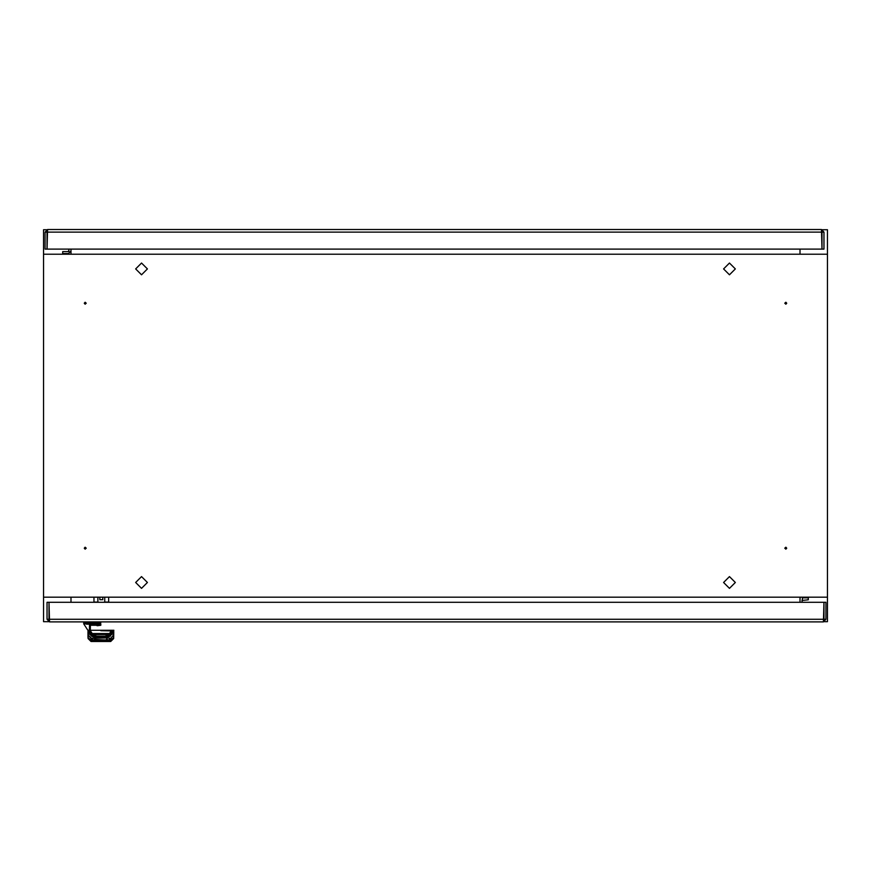 <?xml version="1.0" encoding="UTF-8"?>
<svg xmlns="http://www.w3.org/2000/svg" width="871" height="871" viewBox="0 0 871 871"><rect width="100%" height="100%" fill="white"/><g stroke="black" fill="none" stroke-linecap="round" stroke-linejoin="round"><path stroke-width="1.31" d="M90.312 624.823L90.312 628.938L90.29 624.823L89.68 624.943L100.873 624.943M99.261 624.507L89.909 624.507L89.55 625.258L100.873 625.258L97.345 625.716L96.855 624.137M112.392 630.898L100.873 630.702L113.851 630.256L87.895 630.256L83.725 623.843L100.873 623.843M100.873 624.137L88.864 624.137L88.864 622.667L88.864 624.137L86.414 624.137L88.864 622.667L84.944 622.667L87.884 622.667L87.884 621.883L86.414 624.137L84.944 622.667L86.414 624.137M111.597 630.626L111.597 631.78L109.452 634.621L111.63 631.78L112.043 632.39L112.043 630.615L112.043 631.192L113.263 630.898L112.337 630.898L113.709 631.388L113.709 638.519L113.753 631.388L113.709 637.452M89.702 634.513L89.702 631.78M89.702 632.27L90.149 630.702M112.043 630.615L112.043 632.27M91.117 635.699L92.642 635.699L91.117 635.699M109.104 635.699L110.628 635.699L109.104 635.699M109.3 636.113L112.043 632.847L110.53 635.765L107.079 636.113L109.3 636.614L92.446 636.614L89.408 633.054L89.408 631.399L87.982 631.388L89.593 630.963M88.036 637.452L87.993 631.388L87.993 637.452M100.796 624.529L99.174 624.529L100.873 624.289M93.916 597.19L93.916 602.101L97.835 602.101L97.835 597.19M104.694 597.19L104.694 602.101L108.614 602.101L108.614 597.19M89.702 625.302L89.365 630.593L87.895 630.256M89.702 630.408L89.702 624.953L89.702 630.408M110.421 636.189L109.104 636.189M92.642 636.189L91.313 636.189M90.246 627.37L90.323 630.419M106.316 636.189L109.539 634.491L92.195 634.491L95.429 636.189M92.446 636.113L90.66 635.329L89.702 632.847L92.446 636.113L94.656 636.113L92.446 636.614M88.33 631.595L88.33 635.231L90.976 638.334L92.348 638.28L92.468 640.283L91.477 640.544L91.684 638.421L88.036 635.024L88.036 638.062L90.976 641.459L88.036 638.519L88.036 637.017M84.215 548.197L85.195 547.217L86.175 548.197L85.195 549.176L84.215 548.197M84.215 303.228L85.195 302.248L86.175 303.228L85.195 304.208L84.215 303.228M784.825 548.197L785.805 547.217L786.785 548.197L785.805 549.176L784.825 548.197M784.825 303.228L785.805 302.248L786.785 303.228L785.805 304.208L784.825 303.228M112.043 632.694L112.043 634.513M729.463 576.613L735.342 582.492L729.463 588.371L723.583 582.492L729.463 576.613M729.463 263.053L735.342 268.932L729.463 274.811L723.583 268.932L729.463 263.053M141.538 576.613L147.417 582.492L141.538 588.371L135.658 582.492L141.538 576.613M141.538 263.053L147.417 268.932L141.538 274.811L135.658 268.932L141.538 263.053M48.547 621.687L43.55 621.687L43.55 597.19L827.45 597.19L827.45 254.234L43.55 254.234L43.55 229.737L46.588 229.737M43.55 597.19L43.55 254.234M70.987 602.286L70.987 597.19M800.014 602.286L800.014 597.19M800.014 249.139L800.014 254.234M70.987 249.139L70.987 254.234M825.98 619.335L825.98 602.286L824.02 602.286L824.02 619.335L825.98 619.335L823.433 621.883L49.527 621.883L49.005 602.286L823.944 602.286L823.433 621.883M46.98 619.335L48.939 619.335L48.939 602.286L46.98 602.286L46.98 619.335L49.527 621.883M112.446 630.898L113.023 630.702M89.365 630.593L89.55 625.291M89.55 625.302L89.702 630.615M84.944 621.883L84.944 622.667L84.944 621.883M83.725 621.883L83.725 623.843M96.953 625.596L96.953 624.507M99.403 625.356L99.403 624.529M90.399 624.507L90.355 630.495M90.41 630.702L92.228 633.533L109.517 633.533L111.346 630.626M90.105 631.78L92.282 634.611L90.149 631.78L92.282 634.6L108.461 634.436L111.63 631.78M106.24 636.189L105.282 636.189L108.429 634.436L109.637 634.491L111.434 630.626M105.282 636.189L95.505 636.189M93.589 634.709L90.344 631.78L90.301 630.702M90.257 626.434L90.366 624.507M92.751 635.133L89.702 632.39L89.702 630.702L89.408 633.054M89.702 630.8L87.982 631.388M92.642 636.113L89.702 632.39L89.659 630.8M109.104 636.113L112.043 632.39L108.995 635.133M89.702 624.91L90.007 624.137M113.709 638.519L110.769 641.459L113.709 638.062M107.177 639.989L104.901 639.924M96.833 639.924L94.569 639.989M92.25 638.214L94.318 637.812L95.44 639.477L92.468 640.283L92.468 641.078L109.267 641.078L109.387 638.28L110.769 638.334L113.415 635.231L113.415 631.595L112.337 631.399L112.337 633.054L109.3 636.614M88.33 635.231L88.036 631.431M112.043 632.39L112.337 633.054M109.376 638.454L110.116 638.334M92.043 640.914L92.827 640.882M108.919 640.882L109.702 640.914M113.415 635.231L110.769 638.421L107.416 637.812L109.496 638.214M95.44 640.272L106.295 639.924L110.269 641.35L91.477 641.35L90.976 640.544L95.44 639.924L91.477 641.35M110.062 638.334L110.258 640.425L109.278 640.174L110.769 640.991L113.709 637.626M95.44 639.477L106.295 639.924L107.416 637.888L91.684 638.334M91.161 640.435L90.29 640.468M111.455 640.468L110.584 640.435M89.408 630.898L89.702 632.847M88.036 635.024L88.526 631.399M99.174 624.529L100.481 624.137M99.795 597.19L99.795 599.651L102.734 599.651L102.734 597.19M823.944 613.674L823.944 615.394M45.02 232.089L45.02 249.139L46.98 249.139L46.98 232.089L45.02 232.089L47.567 229.541L821.473 229.541L821.995 249.139L47.056 249.139L47.567 229.541M824.02 232.089L822.061 232.089L822.061 249.139L824.02 249.139L824.02 232.089L821.473 229.541M47.056 237.75L47.056 236.03M827.45 597.19L827.45 621.687L824.412 621.687M822.453 229.737L827.45 229.737L827.45 254.234M801.973 600.424L808.342 599.836L808.342 597.876L802.561 597.876L801.973 602.286M808.342 597.876L808.342 597.19M800.351 597.19L800.014 598.464M62.658 253.548L68.439 253.548L62.658 253.548L68.439 253.548L62.658 253.548L62.658 251.588L68.439 251.588L69.027 249.139M68.439 253.548L70.987 251M69.027 251L68.439 251.588M49.005 619.335L823.944 619.335M88.864 621.883L88.864 622.667L100.873 622.667L88.864 622.667L88.864 621.883M93.306 634.436L96.463 636.189M109.18 634.817L111.771 631.9M90.072 626.75L90.257 625.694M90.04 626.075L89.931 624.921M90.149 627.37L90.149 630.626M91.716 635.993L92.642 635.993M109.104 635.993L110.029 635.993M92.435 634.807L89.974 631.9M95.407 639.358L90.976 640.544L88.036 637.626M90.976 638.334L90.976 640.435L88.036 637.528M110.258 640.425L113.709 637.528M106.295 640.272L110.269 641.35M92.468 640.174L91.488 640.425M106.295 639.477L110.769 640.544L110.769 638.334M109.278 640.174L106.327 639.358M94.318 637.812L107.416 637.812M95.157 640.022L106.578 640.022M821.995 232.089L47.056 232.089M90.377 630.702L90.791 631.704M110.944 631.704L111.401 630.626M103.791 640.381L97.944 640.381M110.769 641.459L90.976 641.459"/></g></svg>
